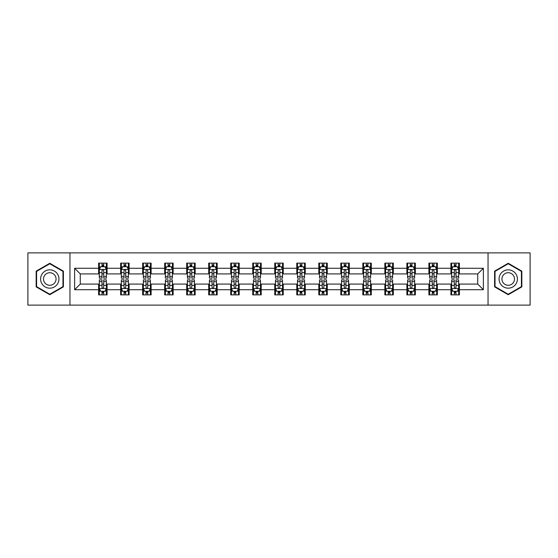 <?xml version="1.0" encoding="UTF-8"?>
<svg xmlns="http://www.w3.org/2000/svg" width="558" height="558" viewBox="0 0 558 558"><rect width="100%" height="100%" fill="white"/><g stroke="black" fill="none" stroke-linecap="round" stroke-linejoin="round"><path stroke-width="0.84" d="M488.041 305.114L530.1 305.114L530.1 252.886L488.041 252.886L488.041 305.114L69.959 305.114L69.959 252.886L27.9 252.886L27.9 305.114L69.959 305.114M488.041 252.886L69.959 252.886M459.387 268.272L459.387 263.118L450.92 263.118L450.92 268.272L437.367 268.272L437.367 263.118L428.9 263.118L428.9 268.272L415.347 268.272L415.347 263.118L406.88 263.118L406.88 268.272L393.327 268.272L393.327 263.118L384.86 263.118L384.86 268.272L371.307 268.272L371.307 263.118L362.84 263.118L362.84 268.272L349.294 268.272L349.294 263.118L340.819 263.118L340.819 268.272L327.274 268.272L327.274 263.118L318.806 263.118L318.806 268.272L305.254 268.272L305.254 263.118L296.786 263.118L296.786 268.272L283.234 268.272L283.234 263.118L274.766 263.118L274.766 268.272L261.214 268.272L261.214 263.118L252.746 263.118L252.746 268.272L239.194 268.272L239.194 263.118L230.726 263.118L230.726 268.272L217.181 268.272L217.181 263.118L208.706 263.118L208.706 268.272L195.161 268.272L195.161 263.118L186.693 263.118L186.693 268.272L173.14 268.272L173.14 263.118L164.673 263.118L164.673 268.272L151.12 268.272L151.12 263.118L142.653 263.118L142.653 268.272L129.1 268.272L129.1 263.118L120.633 263.118L120.633 268.272L107.08 268.272L107.08 263.118L98.613 263.118L98.613 268.272L74.619 268.272L74.619 289.728L80.268 284.078L98.613 284.078L98.613 294.882L107.08 294.882L107.08 284.078L120.633 284.078L120.633 294.882L129.1 294.882L129.1 284.078L142.653 284.078L142.653 294.882L151.12 294.882L151.12 284.078L164.673 284.078L164.673 294.882L173.14 294.882L173.14 284.078L186.693 284.078L186.693 294.882L195.161 294.882L195.161 284.078L208.706 284.078L208.706 294.882L217.181 294.882L217.181 284.078L230.726 284.078L230.726 294.882L239.194 294.882L239.194 284.078L252.746 284.078L252.746 294.882L261.214 294.882L261.214 284.078L274.766 284.078L274.766 294.882L283.234 294.882L283.234 284.078L296.786 284.078L296.786 294.882L305.254 294.882L305.254 284.078L318.806 284.078L318.806 294.882L327.274 294.882L327.274 284.078L340.819 284.078L340.819 294.882L349.294 294.882L349.294 284.078L362.84 284.078L362.84 294.882L371.307 294.882L371.307 284.078L384.86 284.078L384.86 294.882L393.327 294.882L393.327 284.078L406.88 284.078L406.88 294.882L415.347 294.882L415.347 284.078L428.9 284.078L428.9 294.882L437.367 294.882L437.367 284.078L450.92 284.078L450.92 294.882L459.387 294.882L459.387 284.078L477.732 284.078L477.732 273.922L459.387 273.922L459.387 268.272L483.381 268.272L483.381 289.728L459.387 289.728M450.92 289.728L437.367 289.728M428.9 289.728L415.347 289.728M406.88 289.728L393.327 289.728M384.86 289.728L371.307 289.728M362.84 289.728L349.294 289.728M340.819 289.728L327.274 289.728M318.806 289.728L305.254 289.728M296.786 289.728L283.234 289.728M274.766 289.728L261.214 289.728M252.746 289.728L239.194 289.728M230.726 289.728L217.181 289.728M208.706 289.728L195.161 289.728M186.693 289.728L173.14 289.728M164.673 289.728L151.12 289.728M142.653 289.728L129.1 289.728M120.633 289.728L107.08 289.728M98.613 289.728L74.619 289.728M450.92 268.272L450.92 273.922L437.367 273.922L437.367 268.272M428.9 268.272L428.9 273.922L415.347 273.922L415.347 268.272M406.88 268.272L406.88 273.922L393.327 273.922L393.327 268.272M384.86 268.272L384.86 273.922L371.307 273.922L371.307 268.272M362.84 268.272L362.84 273.922L349.294 273.922L349.294 268.272M340.819 268.272L340.819 273.922L327.274 273.922L327.274 268.272M318.806 268.272L318.806 273.922L305.254 273.922L305.254 268.272M296.786 268.272L296.786 273.922L283.234 273.922L283.234 268.272M274.766 268.272L274.766 273.922L261.214 273.922L261.214 268.272M252.746 268.272L252.746 273.922L239.194 273.922L239.194 268.272M230.726 268.272L230.726 273.922L217.181 273.922L217.181 268.272M208.706 268.272L208.706 273.922L195.161 273.922L195.161 268.272M186.693 268.272L186.693 273.922L173.14 273.922L173.14 268.272M164.673 268.272L164.673 273.922L151.12 273.922L151.12 268.272M142.653 268.272L142.653 273.922L129.1 273.922L129.1 268.272M120.633 268.272L120.633 273.922L107.08 273.922L107.08 268.272M98.613 268.272L98.613 273.922L80.268 273.922L74.619 268.272M80.268 273.922L80.268 284.078M483.381 289.728L477.732 284.078M477.732 273.922L483.381 268.272M98.613 266.647L99.317 266.647M102.002 266.647L103.697 266.647M106.376 266.647L107.08 266.647M98.613 273.776L99.317 273.776M102.002 273.776L103.697 273.776M106.376 273.776L107.08 273.776M98.613 284.224L99.317 284.224M102.002 284.224L103.697 284.224M106.376 284.224L107.08 284.224M98.613 291.353L99.317 291.353M102.002 291.353L103.697 291.353M106.376 291.353L107.08 291.353M120.633 284.224L121.337 284.224M124.022 284.224L125.717 284.224M128.396 284.224L129.1 284.224M120.633 291.353L121.337 291.353M124.022 291.353L125.717 291.353M128.396 291.353L129.1 291.353M120.633 266.647L121.337 266.647M124.022 266.647L125.717 266.647M128.396 266.647L129.1 266.647M120.633 273.776L121.337 273.776M124.022 273.776L125.717 273.776M128.396 273.776L129.1 273.776M142.653 284.224L143.357 284.224M146.043 284.224L147.731 284.224M150.416 284.224L151.12 284.224M142.653 291.353L143.357 291.353M146.043 291.353L147.731 291.353M150.416 291.353L151.12 291.353M142.653 266.647L143.357 266.647M146.043 266.647L147.731 266.647M150.416 266.647L151.12 266.647M142.653 273.776L143.357 273.776M146.043 273.776L147.731 273.776M150.416 273.776L151.12 273.776M164.673 284.224L165.377 284.224M168.056 284.224L169.751 284.224M172.436 284.224L173.14 284.224M164.673 291.353L165.377 291.353M168.056 291.353L169.751 291.353M172.436 291.353L173.14 291.353M164.673 266.647L165.377 266.647M168.056 266.647L169.751 266.647M172.436 266.647L173.14 266.647M164.673 273.776L165.377 273.776M168.056 273.776L169.751 273.776M172.436 273.776L173.14 273.776M186.693 284.224L187.397 284.224M190.076 284.224L191.771 284.224M194.456 284.224L195.161 284.224M186.693 291.353L187.397 291.353M190.076 291.353L191.771 291.353M194.456 291.353L195.161 291.353M186.693 266.647L187.397 266.647M190.076 266.647L191.771 266.647M194.456 266.647L195.161 266.647M186.693 273.776L187.397 273.776M190.076 273.776L191.771 273.776M194.456 273.776L195.161 273.776M208.706 284.224L209.417 284.224M212.096 284.224L213.791 284.224M216.469 284.224L217.181 284.224M208.706 291.353L209.417 291.353M212.096 291.353L213.791 291.353M216.469 291.353L217.181 291.353M208.706 266.647L209.417 266.647M212.096 266.647L213.791 266.647M216.469 266.647L217.181 266.647M208.706 273.776L209.417 273.776M212.096 273.776L213.791 273.776M216.469 273.776L217.181 273.776M230.726 284.224L231.431 284.224M234.116 284.224L235.811 284.224M238.489 284.224L239.194 284.224M230.726 291.353L231.431 291.353M234.116 291.353L235.811 291.353M238.489 291.353L239.194 291.353M230.726 266.647L231.431 266.647M234.116 266.647L235.811 266.647M238.489 266.647L239.194 266.647M230.726 273.776L231.431 273.776M234.116 273.776L235.811 273.776M238.489 273.776L239.194 273.776M252.746 284.224L253.451 284.224M256.136 284.224L257.831 284.224M260.509 284.224L261.214 284.224M252.746 291.353L253.451 291.353M256.136 291.353L257.831 291.353M260.509 291.353L261.214 291.353M252.746 266.647L253.451 266.647M256.136 266.647L257.831 266.647M260.509 266.647L261.214 266.647M252.746 273.776L253.451 273.776M256.136 273.776L257.831 273.776M260.509 273.776L261.214 273.776M274.766 284.224L275.471 284.224M278.156 284.224L279.844 284.224M282.529 284.224L283.234 284.224M274.766 291.353L275.471 291.353M278.156 291.353L279.844 291.353M282.529 291.353L283.234 291.353M274.766 266.647L275.471 266.647M278.156 266.647L279.844 266.647M282.529 266.647L283.234 266.647M274.766 273.776L275.471 273.776M278.156 273.776L279.844 273.776M282.529 273.776L283.234 273.776M296.786 284.224L297.491 284.224M300.169 284.224L301.864 284.224M304.549 284.224L305.254 284.224M296.786 291.353L297.491 291.353M300.169 291.353L301.864 291.353M304.549 291.353L305.254 291.353M296.786 266.647L297.491 266.647M300.169 266.647L301.864 266.647M304.549 266.647L305.254 266.647M296.786 273.776L297.491 273.776M300.169 273.776L301.864 273.776M304.549 273.776L305.254 273.776M318.806 284.224L319.511 284.224M322.189 284.224L323.884 284.224M326.57 284.224L327.274 284.224M318.806 291.353L319.511 291.353M322.189 291.353L323.884 291.353M326.57 291.353L327.274 291.353M318.806 266.647L319.511 266.647M322.189 266.647L323.884 266.647M326.57 266.647L327.274 266.647M318.806 273.776L319.511 273.776M322.189 273.776L323.884 273.776M326.57 273.776L327.274 273.776M340.819 284.224L341.531 284.224M344.209 284.224L345.904 284.224M348.583 284.224L349.294 284.224M340.819 291.353L341.531 291.353M344.209 291.353L345.904 291.353M348.583 291.353L349.294 291.353M340.819 266.647L341.531 266.647M344.209 266.647L345.904 266.647M348.583 266.647L349.294 266.647M340.819 273.776L341.531 273.776M344.209 273.776L345.904 273.776M348.583 273.776L349.294 273.776M362.84 284.224L363.544 284.224M366.229 284.224L367.924 284.224M370.603 284.224L371.307 284.224M362.84 291.353L363.544 291.353M366.229 291.353L367.924 291.353M370.603 291.353L371.307 291.353M362.84 266.647L363.544 266.647M366.229 266.647L367.924 266.647M370.603 266.647L371.307 266.647M362.84 273.776L363.544 273.776M366.229 273.776L367.924 273.776M370.603 273.776L371.307 273.776M384.86 284.224L385.564 284.224M388.249 284.224L389.944 284.224M392.623 284.224L393.327 284.224M384.86 291.353L385.564 291.353M388.249 291.353L389.944 291.353M392.623 291.353L393.327 291.353M384.86 266.647L385.564 266.647M388.249 266.647L389.944 266.647M392.623 266.647L393.327 266.647M384.86 273.776L385.564 273.776M388.249 273.776L389.944 273.776M392.623 273.776L393.327 273.776M406.88 284.224L407.584 284.224M410.27 284.224L411.957 284.224M414.643 284.224L415.347 284.224M406.88 291.353L407.584 291.353M410.27 291.353L411.957 291.353M414.643 291.353L415.347 291.353M406.88 266.647L407.584 266.647M410.27 266.647L411.957 266.647M414.643 266.647L415.347 266.647M406.88 273.776L407.584 273.776M410.27 273.776L411.957 273.776M414.643 273.776L415.347 273.776M428.9 284.224L429.604 284.224M432.283 284.224L433.978 284.224M436.663 284.224L437.367 284.224M428.9 291.353L429.604 291.353M432.283 291.353L433.978 291.353M436.663 291.353L437.367 291.353M428.9 266.647L429.604 266.647M432.283 266.647L433.978 266.647M436.663 266.647L437.367 266.647M428.9 273.776L429.604 273.776M432.283 273.776L433.978 273.776M436.663 273.776L437.367 273.776M450.92 284.224L451.624 284.224M454.303 284.224L455.998 284.224M458.683 284.224L459.387 284.224M450.92 291.353L451.624 291.353M454.303 291.353L455.998 291.353M458.683 291.353L459.387 291.353M450.92 266.647L451.624 266.647M454.303 266.647L455.998 266.647M458.683 266.647L459.387 266.647M450.92 273.776L451.624 273.776M454.303 273.776L455.998 273.776M458.683 273.776L459.387 273.776M49.781 294.729L63.396 286.861L63.396 271.139L49.781 263.271L36.158 271.139L36.158 286.861L49.781 294.729M521.842 271.139L508.219 263.271L494.604 271.139L494.604 286.861L508.219 294.729L521.842 286.861L521.842 271.139M103.697 264.959L102.002 264.959M106.376 276.384L103.697 276.384L103.697 278.156L106.376 278.156L106.376 269.542L104.967 266.717L100.733 266.717L99.317 269.542L99.317 278.156L102.002 278.156L102.002 276.384L99.317 276.384M99.317 269.542L99.317 263.118M106.376 269.542L106.376 263.118M102.002 266.717L102.002 263.118M103.697 263.118L103.697 266.717M103.697 276.384L103.697 270.602C103.132 269.514 102.567 269.514 102.002 270.602L102.002 276.384M102.002 293.041L103.697 293.041M99.317 281.616L102.002 281.616L102.002 279.844L99.317 279.844L99.317 288.458L100.733 291.283L104.967 291.283L106.376 288.458L106.376 279.844L103.697 279.844L103.697 281.616L106.376 281.616M106.376 288.458L106.376 294.882M99.317 288.458L99.317 294.882M103.697 291.283L103.697 294.882M102.002 294.882L102.002 291.283M102.002 281.616L102.002 287.398C102.567 288.486 103.132 288.486 103.697 287.398L103.697 281.616M57.725 283.59A9.172 9.172 0 0 0 54.363 271.055A9.172 9.172 0 0 0 41.829 274.41A9.172 9.172 0 0 0 45.191 286.945A9.172 9.172 0 0 0 57.725 283.59M55.214 282.139A6.284 6.284 0 0 0 52.919 273.56A6.284 6.284 0 0 0 44.34 275.861A6.284 6.284 0 0 0 46.635 284.44A6.284 6.284 0 0 0 55.214 282.139M36.584 286.617L36.584 271.383L49.781 263.76L62.977 271.383L62.977 286.617L49.781 294.24L36.584 286.617M508.219 269.828A9.172 9.172 0 0 0 499.047 279A9.172 9.172 0 0 0 508.219 288.172A9.172 9.172 0 0 0 517.399 279A9.172 9.172 0 0 0 508.219 269.828M508.219 272.716A6.284 6.284 0 0 0 501.942 279A6.284 6.284 0 0 0 508.219 285.284A6.284 6.284 0 0 0 514.504 279A6.284 6.284 0 0 0 508.219 272.716M521.416 286.617L508.219 294.24L495.023 286.617L495.023 271.383L508.219 263.76L521.416 271.383L521.416 286.617M125.717 264.959L124.022 264.959M128.396 276.384L125.717 276.384L125.717 278.156L128.396 278.156L128.396 269.542L126.987 266.717L122.753 266.717L121.337 269.542L121.337 278.156L124.022 278.156L124.022 276.384L121.337 276.384M121.337 269.542L121.337 263.118M128.396 269.542L128.396 263.118M124.022 266.717L124.022 263.118M125.717 263.118L125.717 266.717M125.717 276.384L125.717 270.602C125.152 269.514 124.587 269.514 124.022 270.602L124.022 276.384M147.731 264.959L146.043 264.959M150.416 276.384L147.731 276.384L147.731 278.156L150.416 278.156L150.416 269.542L149.007 266.717L144.766 266.717L143.357 269.542L143.357 278.156L146.043 278.156L146.043 276.384L143.357 276.384M143.357 269.542L143.357 263.118M150.416 269.542L150.416 263.118M146.043 266.717L146.043 263.118M147.731 263.118L147.731 266.717M147.731 276.384L147.731 270.602C147.173 269.514 146.608 269.514 146.043 270.602L146.043 276.384M124.022 293.041L125.717 293.041M121.337 281.616L124.022 281.616L124.022 279.844L121.337 279.844L121.337 288.458L122.753 291.283L126.987 291.283L128.396 288.458L128.396 279.844L125.717 279.844L125.717 281.616L128.396 281.616M128.396 288.458L128.396 294.882M121.337 288.458L121.337 294.882M125.717 291.283L125.717 294.882M124.022 294.882L124.022 291.283M124.022 281.616L124.022 287.398C124.587 288.486 125.152 288.486 125.717 287.398L125.717 281.616M146.043 293.041L147.731 293.041M143.357 281.616L146.043 281.616L146.043 279.844L143.357 279.844L143.357 288.458L144.766 291.283L149.007 291.283L150.416 288.458L150.416 279.844L147.731 279.844L147.731 281.616L150.416 281.616M150.416 288.458L150.416 294.882M143.357 288.458L143.357 294.882M147.731 291.283L147.731 294.882M146.043 294.882L146.043 291.283M146.043 281.616L146.043 287.398C146.601 288.486 147.166 288.486 147.731 287.398L147.731 281.616M169.751 264.959L168.056 264.959M172.436 276.384L169.751 276.384L169.751 278.156L172.436 278.156L172.436 269.542L171.02 266.717L166.786 266.717L165.377 269.542L165.377 278.156L168.056 278.156L168.056 276.384L165.377 276.384M165.377 269.542L165.377 263.118M172.436 269.542L172.436 263.118M168.056 266.717L168.056 263.118M169.751 263.118L169.751 266.717M169.751 276.384L169.751 270.602C169.186 269.514 168.621 269.514 168.056 270.602L168.056 276.384M191.771 264.959L190.076 264.959M194.456 276.384L191.771 276.384L191.771 278.156L194.456 278.156L194.456 269.542L193.04 266.717L188.806 266.717L187.397 269.542L187.397 278.156L190.076 278.156L190.076 276.384L187.397 276.384M187.397 269.542L187.397 263.118M194.456 269.542L194.456 263.118M190.076 266.717L190.076 263.118M191.771 263.118L191.771 266.717M191.771 276.384L191.771 270.602C191.206 269.514 190.641 269.514 190.076 270.602L190.076 276.384M213.791 264.959L212.096 264.959M216.469 276.384L213.791 276.384L213.791 278.156L216.469 278.156L216.469 269.542L215.06 266.717L210.826 266.717L209.417 269.542L209.417 278.156L212.096 278.156L212.096 276.384L209.417 276.384M209.417 269.542L209.417 263.118M216.469 269.542L216.469 263.118M212.096 266.717L212.096 263.118M213.791 263.118L213.791 266.717M213.791 276.384L213.791 270.602C213.226 269.514 212.661 269.514 212.096 270.602L212.096 276.384M168.056 293.041L169.751 293.041M165.377 281.616L168.056 281.616L168.056 279.844L165.377 279.844L165.377 288.458L166.786 291.283L171.02 291.283L172.436 288.458L172.436 279.844L169.751 279.844L169.751 281.616L172.436 281.616M172.436 288.458L172.436 294.882M165.377 288.458L165.377 294.882M169.751 291.283L169.751 294.882M168.056 294.882L168.056 291.283M168.056 281.616L168.056 287.398C168.621 288.486 169.186 288.486 169.751 287.398L169.751 281.616M190.076 293.041L191.771 293.041M187.397 281.616L190.076 281.616L190.076 279.844L187.397 279.844L187.397 288.458L188.806 291.283L193.04 291.283L194.456 288.458L194.456 279.844L191.771 279.844L191.771 281.616L194.456 281.616M194.456 288.458L194.456 294.882M187.397 288.458L187.397 294.882M191.771 291.283L191.771 294.882M190.076 294.882L190.076 291.283M190.076 281.616L190.076 287.398C190.641 288.486 191.206 288.486 191.771 287.398L191.771 281.616M212.096 293.041L213.791 293.041M209.417 281.616L212.096 281.616L212.096 279.844L209.417 279.844L209.417 288.458L210.826 291.283L215.06 291.283L216.469 288.458L216.469 279.844L213.791 279.844L213.791 281.616L216.469 281.616M216.469 288.458L216.469 294.882M209.417 288.458L209.417 294.882M213.791 291.283L213.791 294.882M212.096 294.882L212.096 291.283M212.096 281.616L212.096 287.398C212.661 288.486 213.226 288.486 213.791 287.398L213.791 281.616M235.811 264.959L234.116 264.959M238.489 276.384L235.811 276.384L235.811 278.156L238.489 278.156L238.489 269.542L237.08 266.717L232.846 266.717L231.431 269.542L231.431 278.156L234.116 278.156L234.116 276.384L231.431 276.384M231.431 269.542L231.431 263.118M238.489 269.542L238.489 263.118M234.116 266.717L234.116 263.118M235.811 263.118L235.811 266.717M235.811 276.384L235.811 270.602C235.246 269.514 234.681 269.514 234.116 270.602L234.116 276.384M234.116 293.041L235.811 293.041M231.431 281.616L234.116 281.616L234.116 279.844L231.431 279.844L231.431 288.458L232.846 291.283L237.08 291.283L238.489 288.458L238.489 279.844L235.811 279.844L235.811 281.616L238.489 281.616M238.489 288.458L238.489 294.882M231.431 288.458L231.431 294.882M235.811 291.283L235.811 294.882M234.116 294.882L234.116 291.283M234.116 281.616L234.116 287.398C234.681 288.486 235.246 288.486 235.811 287.398L235.811 281.616M257.831 264.959L256.136 264.959M260.509 276.384L257.831 276.384L257.831 278.156L260.509 278.156L260.509 269.542L259.1 266.717L254.866 266.717L253.451 269.542L253.451 278.156L256.136 278.156L256.136 276.384L253.451 276.384M253.451 269.542L253.451 263.118M260.509 269.542L260.509 263.118M256.136 266.717L256.136 263.118M257.831 263.118L257.831 266.717M257.831 276.384L257.831 270.602C257.266 269.514 256.701 269.514 256.136 270.602L256.136 276.384M256.136 293.041L257.831 293.041M253.451 281.616L256.136 281.616L256.136 279.844L253.451 279.844L253.451 288.458L254.866 291.283L259.1 291.283L260.509 288.458L260.509 279.844L257.831 279.844L257.831 281.616L260.509 281.616M260.509 288.458L260.509 294.882M253.451 288.458L253.451 294.882M257.831 291.283L257.831 294.882M256.136 294.882L256.136 291.283M256.136 281.616L256.136 287.398C256.701 288.486 257.266 288.486 257.831 287.398L257.831 281.616M279.844 264.959L278.156 264.959M282.529 276.384L279.844 276.384L279.844 278.156L282.529 278.156L282.529 269.542L281.12 266.717L276.88 266.717L275.471 269.542L275.471 278.156L278.156 278.156L278.156 276.384L275.471 276.384M275.471 269.542L275.471 263.118M282.529 269.542L282.529 263.118M278.156 266.717L278.156 263.118M279.844 263.118L279.844 266.717M279.844 276.384L279.844 270.602C279.286 269.514 278.721 269.514 278.156 270.602L278.156 276.384M278.156 293.041L279.844 293.041M275.471 281.616L278.156 281.616L278.156 279.844L275.471 279.844L275.471 288.458L276.88 291.283L281.12 291.283L282.529 288.458L282.529 279.844L279.844 279.844L279.844 281.616L282.529 281.616M282.529 288.458L282.529 294.882M275.471 288.458L275.471 294.882M279.844 291.283L279.844 294.882M278.156 294.882L278.156 291.283M278.156 281.616L278.156 287.398C278.714 288.486 279.279 288.486 279.844 287.398L279.844 281.616M301.864 264.959L300.169 264.959M304.549 276.384L301.864 276.384L301.864 278.156L304.549 278.156L304.549 269.542L303.134 266.717L298.9 266.717L297.491 269.542L297.491 278.156L300.169 278.156L300.169 276.384L297.491 276.384M297.491 269.542L297.491 263.118M304.549 269.542L304.549 263.118M300.169 266.717L300.169 263.118M301.864 263.118L301.864 266.717M301.864 276.384L301.864 270.602C301.299 269.514 300.734 269.514 300.169 270.602L300.169 276.384M300.169 293.041L301.864 293.041M297.491 281.616L300.169 281.616L300.169 279.844L297.491 279.844L297.491 288.458L298.9 291.283L303.134 291.283L304.549 288.458L304.549 279.844L301.864 279.844L301.864 281.616L304.549 281.616M304.549 288.458L304.549 294.882M297.491 288.458L297.491 294.882M301.864 291.283L301.864 294.882M300.169 294.882L300.169 291.283M300.169 281.616L300.169 287.398C300.734 288.486 301.299 288.486 301.864 287.398L301.864 281.616M323.884 264.959L322.189 264.959M326.57 276.384L323.884 276.384L323.884 278.156L326.57 278.156L326.57 269.542L325.154 266.717L320.92 266.717L319.511 269.542L319.511 278.156L322.189 278.156L322.189 276.384L319.511 276.384M319.511 269.542L319.511 263.118M326.57 269.542L326.57 263.118M322.189 266.717L322.189 263.118M323.884 263.118L323.884 266.717M323.884 276.384L323.884 270.602C323.319 269.514 322.754 269.514 322.189 270.602L322.189 276.384M322.189 293.041L323.884 293.041M319.511 281.616L322.189 281.616L322.189 279.844L319.511 279.844L319.511 288.458L320.92 291.283L325.154 291.283L326.57 288.458L326.57 279.844L323.884 279.844L323.884 281.616L326.57 281.616M326.57 288.458L326.57 294.882M319.511 288.458L319.511 294.882M323.884 291.283L323.884 294.882M322.189 294.882L322.189 291.283M322.189 281.616L322.189 287.398C322.754 288.486 323.319 288.486 323.884 287.398L323.884 281.616M345.904 264.959L344.209 264.959M348.583 276.384L345.904 276.384L345.904 278.156L348.583 278.156L348.583 269.542L347.174 266.717L342.94 266.717L341.531 269.542L341.531 278.156L344.209 278.156L344.209 276.384L341.531 276.384M341.531 269.542L341.531 263.118M348.583 269.542L348.583 263.118M344.209 266.717L344.209 263.118M345.904 263.118L345.904 266.717M345.904 276.384L345.904 270.602C345.339 269.514 344.774 269.514 344.209 270.602L344.209 276.384M344.209 293.041L345.904 293.041M341.531 281.616L344.209 281.616L344.209 279.844L341.531 279.844L341.531 288.458L342.94 291.283L347.174 291.283L348.583 288.458L348.583 279.844L345.904 279.844L345.904 281.616L348.583 281.616M348.583 288.458L348.583 294.882M341.531 288.458L341.531 294.882M345.904 291.283L345.904 294.882M344.209 294.882L344.209 291.283M344.209 281.616L344.209 287.398C344.774 288.486 345.339 288.486 345.904 287.398L345.904 281.616M367.924 264.959L366.229 264.959M370.603 276.384L367.924 276.384L367.924 278.156L370.603 278.156L370.603 269.542L369.194 266.717L364.96 266.717L363.544 269.542L363.544 278.156L366.229 278.156L366.229 276.384L363.544 276.384M363.544 269.542L363.544 263.118M370.603 269.542L370.603 263.118M366.229 266.717L366.229 263.118M367.924 263.118L367.924 266.717M367.924 276.384L367.924 270.602C367.359 269.514 366.794 269.514 366.229 270.602L366.229 276.384M366.229 293.041L367.924 293.041M363.544 281.616L366.229 281.616L366.229 279.844L363.544 279.844L363.544 288.458L364.96 291.283L369.194 291.283L370.603 288.458L370.603 279.844L367.924 279.844L367.924 281.616L370.603 281.616M370.603 288.458L370.603 294.882M363.544 288.458L363.544 294.882M367.924 291.283L367.924 294.882M366.229 294.882L366.229 291.283M366.229 281.616L366.229 287.398C366.794 288.486 367.359 288.486 367.924 287.398L367.924 281.616M389.944 264.959L388.249 264.959M392.623 276.384L389.944 276.384L389.944 278.156L392.623 278.156L392.623 269.542L391.214 266.717L386.98 266.717L385.564 269.542L385.564 278.156L388.249 278.156L388.249 276.384L385.564 276.384M385.564 269.542L385.564 263.118M392.623 269.542L392.623 263.118M388.249 266.717L388.249 263.118M389.944 263.118L389.944 266.717M389.944 276.384L389.944 270.602C389.379 269.514 388.814 269.514 388.249 270.602L388.249 276.384M388.249 293.041L389.944 293.041M385.564 281.616L388.249 281.616L388.249 279.844L385.564 279.844L385.564 288.458L386.98 291.283L391.214 291.283L392.623 288.458L392.623 279.844L389.944 279.844L389.944 281.616L392.623 281.616M392.623 288.458L392.623 294.882M385.564 288.458L385.564 294.882M389.944 291.283L389.944 294.882M388.249 294.882L388.249 291.283M388.249 281.616L388.249 287.398C388.814 288.486 389.379 288.486 389.944 287.398L389.944 281.616M411.957 264.959L410.27 264.959M414.643 276.384L411.957 276.384L411.957 278.156L414.643 278.156L414.643 269.542L413.234 266.717L408.993 266.717L407.584 269.542L407.584 278.156L410.27 278.156L410.27 276.384L407.584 276.384M407.584 269.542L407.584 263.118M414.643 269.542L414.643 263.118M410.27 266.717L410.27 263.118M411.957 263.118L411.957 266.717M411.957 276.384L411.957 270.602C411.399 269.514 410.834 269.514 410.27 270.602L410.27 276.384M410.27 293.041L411.957 293.041M407.584 281.616L410.27 281.616L410.27 279.844L407.584 279.844L407.584 288.458L408.993 291.283L413.234 291.283L414.643 288.458L414.643 279.844L411.957 279.844L411.957 281.616L414.643 281.616M414.643 288.458L414.643 294.882M407.584 288.458L407.584 294.882M411.957 291.283L411.957 294.882M410.27 294.882L410.27 291.283M410.27 281.616L410.27 287.398C410.827 288.486 411.392 288.486 411.957 287.398L411.957 281.616M433.978 264.959L432.283 264.959M436.663 276.384L433.978 276.384L433.978 278.156L436.663 278.156L436.663 269.542L435.247 266.717L431.013 266.717L429.604 269.542L429.604 278.156L432.283 278.156L432.283 276.384L429.604 276.384M429.604 269.542L429.604 263.118M436.663 269.542L436.663 263.118M432.283 266.717L432.283 263.118M433.978 263.118L433.978 266.717M433.978 276.384L433.978 270.602C433.413 269.514 432.848 269.514 432.283 270.602L432.283 276.384M432.283 293.041L433.978 293.041M429.604 281.616L432.283 281.616L432.283 279.844L429.604 279.844L429.604 288.458L431.013 291.283L435.247 291.283L436.663 288.458L436.663 279.844L433.978 279.844L433.978 281.616L436.663 281.616M436.663 288.458L436.663 294.882M429.604 288.458L429.604 294.882M433.978 291.283L433.978 294.882M432.283 294.882L432.283 291.283M432.283 281.616L432.283 287.398C432.848 288.486 433.413 288.486 433.978 287.398L433.978 281.616M455.998 264.959L454.303 264.959M458.683 276.384L455.998 276.384L455.998 278.156L458.683 278.156L458.683 269.542L457.267 266.717L453.033 266.717L451.624 269.542L451.624 278.156L454.303 278.156L454.303 276.384L451.624 276.384M451.624 269.542L451.624 263.118M458.683 269.542L458.683 263.118M454.303 266.717L454.303 263.118M455.998 263.118L455.998 266.717M455.998 276.384L455.998 270.602C455.433 269.514 454.868 269.514 454.303 270.602L454.303 276.384M454.303 293.041L455.998 293.041M451.624 281.616L454.303 281.616L454.303 279.844L451.624 279.844L451.624 288.458L453.033 291.283L457.267 291.283L458.683 288.458L458.683 279.844L455.998 279.844L455.998 281.616L458.683 281.616M458.683 288.458L458.683 294.882M451.624 288.458L451.624 294.882M455.998 291.283L455.998 294.882M454.303 294.882L454.303 291.283M454.303 281.616L454.303 287.398C454.868 288.486 455.433 288.486 455.998 287.398L455.998 281.616M106.341 269.472L99.359 269.472M99.317 266.891L100.649 266.891M105.05 266.891L106.376 266.891M102.002 272.597L99.317 272.597M106.376 272.597L103.697 272.597M103.697 265.852L102.002 265.852M99.359 288.528L106.341 288.528M106.376 291.109L105.05 291.109M100.649 291.109L99.317 291.109M103.697 285.403L106.376 285.403M99.317 285.403L102.002 285.403M102.002 292.148L103.697 292.148M128.361 269.472L121.372 269.472M121.337 266.891L122.669 266.891M127.071 266.891L128.396 266.891M124.022 272.597L121.337 272.597M128.396 272.597L125.717 272.597M125.717 265.852L124.022 265.852M150.381 269.472L143.392 269.472M143.357 266.891L144.682 266.891M149.091 266.891L150.416 266.891M146.043 272.597L143.357 272.597M150.416 272.597L147.731 272.597M147.731 265.852L146.043 265.852M121.372 288.528L128.361 288.528M128.396 291.109L127.071 291.109M122.669 291.109L121.337 291.109M125.717 285.403L128.396 285.403M121.337 285.403L124.022 285.403M124.022 292.148L125.717 292.148M143.392 288.528L150.381 288.528M150.416 291.109L149.091 291.109M144.682 291.109L143.357 291.109M147.731 285.403L150.416 285.403M143.357 285.403L146.043 285.403M146.043 292.148L147.731 292.148M172.401 269.472L165.412 269.472M165.377 266.891L166.703 266.891M171.111 266.891L172.436 266.891M168.056 272.597L165.377 272.597M172.436 272.597L169.751 272.597M169.751 265.852L168.056 265.852M194.421 269.472L187.432 269.472M187.397 266.891L188.723 266.891M193.124 266.891L194.456 266.891M190.076 272.597L187.397 272.597M194.456 272.597L191.771 272.597M191.771 265.852L190.076 265.852M216.434 269.472L209.452 269.472M209.417 266.891L210.743 266.891M215.144 266.891L216.469 266.891M212.096 272.597L209.417 272.597M216.469 272.597L213.791 272.597M213.791 265.852L212.096 265.852M165.412 288.528L172.401 288.528M172.436 291.109L171.111 291.109M166.703 291.109L165.377 291.109M169.751 285.403L172.436 285.403M165.377 285.403L168.056 285.403M168.056 292.148L169.751 292.148M187.432 288.528L194.421 288.528M194.456 291.109L193.124 291.109M188.723 291.109L187.397 291.109M191.771 285.403L194.456 285.403M187.397 285.403L190.076 285.403M190.076 292.148L191.771 292.148M209.452 288.528L216.434 288.528M216.469 291.109L215.144 291.109M210.743 291.109L209.417 291.109M213.791 285.403L216.469 285.403M209.417 285.403L212.096 285.403M212.096 292.148L213.791 292.148M238.454 269.472L231.465 269.472M231.431 266.891L232.763 266.891M237.164 266.891L238.489 266.891M234.116 272.597L231.431 272.597M238.489 272.597L235.811 272.597M235.811 265.852L234.116 265.852M231.465 288.528L238.454 288.528M238.489 291.109L237.164 291.109M232.763 291.109L231.431 291.109M235.811 285.403L238.489 285.403M231.431 285.403L234.116 285.403M234.116 292.148L235.811 292.148M260.474 269.472L253.485 269.472M253.451 266.891L254.776 266.891M259.184 266.891L260.509 266.891M256.136 272.597L253.451 272.597M260.509 272.597L257.831 272.597M257.831 265.852L256.136 265.852M253.485 288.528L260.474 288.528M260.509 291.109L259.184 291.109M254.776 291.109L253.451 291.109M257.831 285.403L260.509 285.403M253.451 285.403L256.136 285.403M256.136 292.148L257.831 292.148M282.494 269.472L275.506 269.472M275.471 266.891L276.796 266.891M281.204 266.891L282.529 266.891M278.156 272.597L275.471 272.597M282.529 272.597L279.844 272.597M279.844 265.852L278.156 265.852M275.506 288.528L282.494 288.528M282.529 291.109L281.204 291.109M276.796 291.109L275.471 291.109M279.844 285.403L282.529 285.403M275.471 285.403L278.156 285.403M278.156 292.148L279.844 292.148M304.515 269.472L297.526 269.472M297.491 266.891L298.816 266.891M303.224 266.891L304.549 266.891M300.169 272.597L297.491 272.597M304.549 272.597L301.864 272.597M301.864 265.852L300.169 265.852M297.526 288.528L304.515 288.528M304.549 291.109L303.224 291.109M298.816 291.109L297.491 291.109M301.864 285.403L304.549 285.403M297.491 285.403L300.169 285.403M300.169 292.148L301.864 292.148M326.535 269.472L319.546 269.472M319.511 266.891L320.836 266.891M325.237 266.891L326.57 266.891M322.189 272.597L319.511 272.597M326.57 272.597L323.884 272.597M323.884 265.852L322.189 265.852M319.546 288.528L326.535 288.528M326.57 291.109L325.237 291.109M320.836 291.109L319.511 291.109M323.884 285.403L326.57 285.403M319.511 285.403L322.189 285.403M322.189 292.148L323.884 292.148M348.548 269.472L341.566 269.472M341.531 266.891L342.856 266.891M347.257 266.891L348.583 266.891M344.209 272.597L341.531 272.597M348.583 272.597L345.904 272.597M345.904 265.852L344.209 265.852M341.566 288.528L348.548 288.528M348.583 291.109L347.257 291.109M342.856 291.109L341.531 291.109M345.904 285.403L348.583 285.403M341.531 285.403L344.209 285.403M344.209 292.148L345.904 292.148M370.568 269.472L363.579 269.472M363.544 266.891L364.876 266.891M369.277 266.891L370.603 266.891M366.229 272.597L363.544 272.597M370.603 272.597L367.924 272.597M367.924 265.852L366.229 265.852M363.579 288.528L370.568 288.528M370.603 291.109L369.277 291.109M364.876 291.109L363.544 291.109M367.924 285.403L370.603 285.403M363.544 285.403L366.229 285.403M366.229 292.148L367.924 292.148M392.588 269.472L385.599 269.472M385.564 266.891L386.889 266.891M391.298 266.891L392.623 266.891M388.249 272.597L385.564 272.597M392.623 272.597L389.944 272.597M389.944 265.852L388.249 265.852M385.599 288.528L392.588 288.528M392.623 291.109L391.298 291.109M386.889 291.109L385.564 291.109M389.944 285.403L392.623 285.403M385.564 285.403L388.249 285.403M388.249 292.148L389.944 292.148M414.608 269.472L407.619 269.472M407.584 266.891L408.909 266.891M413.318 266.891L414.643 266.891M410.27 272.597L407.584 272.597M414.643 272.597L411.957 272.597M411.957 265.852L410.27 265.852M407.619 288.528L414.608 288.528M414.643 291.109L413.318 291.109M408.909 291.109L407.584 291.109M411.957 285.403L414.643 285.403M407.584 285.403L410.27 285.403M410.27 292.148L411.957 292.148M436.628 269.472L429.639 269.472M429.604 266.891L430.929 266.891M435.331 266.891L436.663 266.891M432.283 272.597L429.604 272.597M436.663 272.597L433.978 272.597M433.978 265.852L432.283 265.852M429.639 288.528L436.628 288.528M436.663 291.109L435.331 291.109M430.929 291.109L429.604 291.109M433.978 285.403L436.663 285.403M429.604 285.403L432.283 285.403M432.283 292.148L433.978 292.148M458.641 269.472L451.659 269.472M451.624 266.891L452.95 266.891M457.351 266.891L458.683 266.891M454.303 272.597L451.624 272.597M458.683 272.597L455.998 272.597M455.998 265.852L454.303 265.852M451.659 288.528L458.641 288.528M458.683 291.109L457.351 291.109M452.95 291.109L451.624 291.109M455.998 285.403L458.683 285.403M451.624 285.403L454.303 285.403M454.303 292.148L455.998 292.148"/></g></svg>
